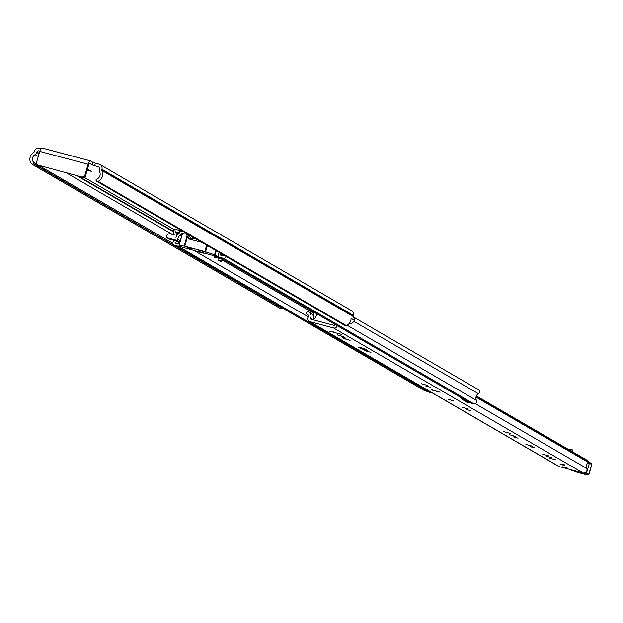 <?xml version="1.0" encoding="UTF-8"?>
<svg xmlns="http://www.w3.org/2000/svg" width="623" height="623" viewBox="0 0 623 623"><rect width="100%" height="100%" fill="white"/><g stroke="black" fill="none" stroke-linecap="round" stroke-linejoin="round"><path stroke-width="0.93" d="M40.908 148.702L39.459 148.321A4.205 4.011 120.2 0 0 34.405 151.311L34.281 151.739A1.028 0.981 -59.8 0 1 33.806 152.362A7.788 7.437 120.2 0 0 31.15 163.545A1.534 1.464 -59.8 0 0 33.338 163.763L33.541 163.576A0.818 0.779 -59.8 0 0 33.634 162.432L33.611 162.408A5.124 4.891 120.2 0 1 35.028 154.621A3.691 3.52 -59.8 0 0 36.741 152.401L36.866 151.965A1.534 1.464 120.2 0 1 38.719 150.875L39.81 151.163M33.338 163.763L281.666 308.042A1.534 1.464 120.2 0 1 279.634 308.027M94.665 165.749L92.235 164.931L92.975 162.385L95.405 163.195L94.665 165.749L98.457 166.754A1.534 1.464 120.2 0 1 99.446 168.607L99.322 169.035A3.691 3.52 -59.8 0 0 99.594 171.792A5.124 4.891 120.2 0 1 96.604 179.159L96.573 179.167A0.818 0.779 -59.8 0 0 96.035 180.195L96.106 180.452A1.534 1.464 -59.8 0 0 98.107 181.348L346.427 325.634A1.534 1.464 120.2 0 1 344.792 325.354M351.068 318.361L354.199 320.183A3.691 3.52 120.2 0 1 349.441 323.173M89.541 163.39L92.235 164.931M87.15 170.289L91.963 171.45L87.407 169.394M92.975 162.385L90.351 160.859A4.205 1.215 104.9 0 0 90.265 160.82A4.205 1.215 104.9 0 0 88.1 164.254L84.845 175.437L85.538 175.842L88.785 164.651A1.534 0.444 104.9 0 1 89.58 163.397A1.534 0.444 104.9 0 1 89.611 163.413M95.405 163.195L99.197 164.207A4.205 4.011 120.2 0 1 101.915 169.261L101.79 169.69A1.028 0.981 -59.8 0 0 101.861 170.461A7.788 7.437 120.2 0 1 98.107 181.348M281.666 308.042L33.541 163.576M354.199 320.183L354.3 320.206A7.788 7.437 -59.8 0 0 353.42 316.624A1.028 0.981 120.2 0 1 353.342 315.861L353.467 315.425A4.205 4.011 -59.8 0 0 351.691 310.76L100.139 164.597M354.3 320.206L351.068 318.33A7.788 7.437 120.2 0 1 346.427 325.634M85.538 175.842A2.048 1.955 120.2 0 1 83.069 177.298L37.816 165.048A2.048 1.955 -59.8 0 1 36.492 162.58L39.74 151.397A4.205 1.215 -75.1 0 1 41.905 147.963A4.205 1.215 -75.1 0 1 41.998 148.001L90.164 160.812M82.376 176.901A2.048 1.955 -59.8 0 0 84.845 175.437M37.816 165.048L83.069 177.298M38.509 165.453A2.048 1.955 120.2 0 1 37.723 165.025M453.731 400.9L448.615 399.413M329.185 331.062L341.349 334.372L329.185 331.062M346.053 338.203L341.124 336.825L346.053 338.203M350.126 340.345L343.748 338.569L350.126 340.345M370.958 352.369L364.097 350.461L370.958 352.369M430.594 387.319L425.665 385.949L430.594 387.319M427.939 385.551L421.561 383.776L427.939 385.551M470.926 410.759L465.996 409.389L470.926 410.759M468.27 408.992L461.892 407.216L468.27 408.992M518.102 438.171L513.173 436.793L518.102 438.171M515.447 436.404L509.069 434.628L515.447 436.404M510.619 433.522L503.758 431.614L510.619 433.522M534.931 447.945L530.002 446.574L534.931 447.945M532.276 446.177L525.898 444.401L532.276 446.177M549.104 455.958L542.726 454.183L549.104 455.958M551.76 457.726L546.83 456.355L551.76 457.726M555.833 459.867L549.455 458.092L555.833 459.867M564.952 465.373L559.921 463.979L564.952 465.373M567.779 468.216L562.756 466.814L567.779 468.216M334.925 324.31A4.797 4.579 -59.8 0 0 334.87 324.676A0.514 0.491 120.2 0 1 334.286 325.408L310.581 319.101A0.514 0.491 120.2 0 1 310.472 318.189L313.252 319.801A7.024 6.697 -59.8 0 0 316.601 313.665M431.287 389.881L440.111 392.225L431.357 389.648M337.526 334.995L343.896 336.77L337.526 334.995L337.65 334.543M361.06 348.67L367.43 350.445L364.852 348.896L358.474 347.12L361.06 348.67L361.34 347.696M476.361 395.932L588.081 460.841A1.534 1.464 120.2 0 1 588.634 461.441L588.86 461.892A0.514 0.491 120.2 0 1 588.634 462.578A4.353 4.159 -59.8 0 0 586.718 468.41A3.177 3.029 120.2 0 1 583.081 472.95L559.376 466.65A3.177 3.029 120.2 0 1 558.667 466.354L309.125 321.359A3.177 3.029 120.2 0 1 307.894 317.504L308.136 317.037A2.048 1.955 120.2 0 0 307.653 314.56L306.049 313.244L307.707 311.165L309.312 312.481A4.797 4.579 120.2 0 1 310.472 318.189M337.355 325.728A3.177 3.029 120.2 0 1 333.539 327.955L309.841 321.655A3.177 3.029 120.2 0 1 309.125 321.359M562.585 464.33L564.477 464.828L562.662 464.057M313.385 316.11A4.353 4.159 -59.8 0 0 313.61 311.928M313.12 319.724A4.797 4.579 120.2 0 0 311.967 314.023L307.707 311.165M571.782 451.379L572.249 449.767L571.143 449.315L570.723 450.764M572.249 449.767L571.969 451.48L572.405 449.985M568.994 449.751L570.808 449.206L568.386 449.401M571.54 470.038L577.038 472.234L586.375 474.726L587.598 474.874L582.552 472.81M577.085 472.242L586.375 474.726M580.434 472.25L572.825 470.225M566.003 467.959L562.756 466.814L566.003 467.959M563.176 465.116L559.921 463.979L563.176 465.116M191.308 239.614A3.177 3.029 120.2 0 1 191.004 239.154L189.065 235.541A0.919 0.88 -59.8 0 0 188.535 235.128L187.733 234.91M182.998 233.648L181.815 233.337A0.413 0.389 -59.8 0 0 181.324 233.633L181.184 234.116A2.36 2.251 120.2 0 1 180.063 235.556A4.252 4.057 -59.8 0 0 177.867 239.294L180.249 240.68A1.028 0.981 120.2 0 1 178.972 241.693L176.589 240.307A1.028 0.981 -59.8 0 0 177.867 239.294M182.757 231.265L182.446 231.18A2.663 2.547 -59.8 0 0 179.237 233.072L179.05 233.625A6.51 6.214 -59.8 0 0 175.982 237.495L175.974 237.495A7.274 6.946 -59.8 0 0 175.585 231.857L179.292 232.667L179.922 230.51L181.106 231.195M196.51 239.255L193.449 238.438A0.919 0.88 120.2 0 1 192.928 238.025L192.258 236.787M477.903 389.43A2.36 2.251 120.2 0 1 478.363 393.674A5.023 4.789 -59.8 0 0 476.424 400.355A2.36 2.251 120.2 0 1 473.745 403.759L470.186 402.816A2.36 2.251 120.2 0 1 469.656 402.598L219.187 257.065A2.36 2.251 -59.8 0 0 219.717 257.283L223.275 258.226A2.36 2.251 -59.8 0 0 226.133 256.466M219.717 252.743A4.252 4.057 120.2 0 1 219.312 253.008A2.36 2.251 -59.8 0 0 219.187 257.065M221.695 253.888A6.51 6.214 120.2 0 1 220.324 254.939L224.015 255.921A7.274 6.946 120.2 0 1 223.634 255.009M179.922 230.51L176.325 229.552A2.36 2.251 120.2 0 0 173.646 232.963A5.023 4.789 -59.8 0 1 174.175 234.902L170.172 233.843A3.076 2.936 -59.8 0 0 166.473 236.031L166.333 236.522A1.028 0.981 -59.8 0 0 166.995 237.752L169.378 239.139L174.728 240.564A5.023 4.789 120.2 0 1 174.09 241.031A2.36 2.251 -59.8 0 0 174.549 245.267L178.108 246.217A2.36 2.251 -59.8 0 0 179.907 245.921M174.728 240.564L177.103 241.194A7.274 6.946 120.2 0 1 175.156 242.923L178.848 243.905A6.51 6.214 120.2 0 1 178.1 241.459L178.972 241.693M166.995 237.752L176.589 240.307M428.266 391.672L425.011 390.8A2.36 2.251 120.2 0 1 424.481 390.582L174.019 245.049M432.3 392.926L430.47 392.949L427.074 390.979L426.638 390.169L427.09 389.905M427.074 390.979L428.904 390.956M461.612 397.918A2.765 2.64 -59.8 0 0 461.892 398.759L464.517 400.932L465.326 400.457L468.434 401.882M464.517 400.932L467.912 402.902L468.722 402.427M465.038 399.911L465.326 400.457M177.103 241.194L178.1 241.459M169.378 239.139A1.028 0.981 120.2 0 1 168.95 238.889M202.864 252.12L202.646 252.876L194.586 250.734L194.804 249.979M203.495 252.292L203.23 253.211L202.646 252.876M203.23 253.211L194.586 250.734M222.746 259.643A4.096 3.909 120.2 0 1 219.031 260.601L217.98 260.321L218.042 258.156M223.821 259.916A4.096 3.909 120.2 0 1 219.88 261.092L217.98 260.321M194.08 249.075L185.156 246.653L194.119 248.951M188.099 236.724L189.127 239.03M194.625 250.602L182.072 247.175L178.965 245.361L184.751 246.217L204.819 251.56L214.569 254.791L218.136 256.793L203.316 252.915M184.751 246.217L187.484 236.81L186.409 234.139L182.383 233.586L179.011 245.353M197.919 249.932L206.174 252.292L197 249.73M191.168 248.842L190.545 248.678M200.17 251.24L199.555 251.077M190.101 248.227L189.485 248.063M197.873 250.088L197.265 249.885M191.121 248.998L190.513 248.795M200.123 251.396L199.524 251.194M190.062 248.382L189.454 248.18M189.556 239.146L188.45 237.674M187.484 236.81L188.598 238.889L202.039 242.464M186.409 234.139L189.174 235.743M222.076 258.74L217.17 257.673L224.288 260.025M215.285 255.998L215.535 256.653M98.457 166.754L99.096 167.128M38.719 150.875L39.724 151.451M84.152 177.267L174.58 229.809M33.634 162.432L36.702 164.215M39.085 165.601L172.937 243.375L39.124 165.617M33.611 162.408L36.687 164.199M35.028 154.621L38.26 156.498M66.443 172.875L172.369 234.427M36.741 152.401L39.062 153.741M76.676 175.6L173.396 231.795M36.866 151.965L39.187 153.313M78.272 176.021L173.459 231.335M101.861 170.461L353.42 316.624M101.79 169.69L353.342 315.861M101.915 169.261L353.467 315.425M39.74 151.397L88.1 164.254M333.336 331.888L333.188 332.402M333.539 327.955L583.081 472.95M309.841 321.655L559.376 466.65M475.232 403.634L586.718 468.41M475.98 397.124L588.634 462.578M588.634 461.441L476.268 396.15M476.167 396.415L588.86 461.892M311.967 314.023L309.312 312.481M339.107 333.469L338.974 333.936M571.112 469.773A59.426 4.478 16.2 0 1 572.093 470.42M571.517 470.077A1.028 1.02 12.4 0 0 572.078 470.482M585.129 472.764L588.883 474.305M591.741 464.493L588.922 474.204A1.028 0.989 122.2 0 1 587.684 474.928M591.32 463.239A1.028 0.989 -57.8 0 1 591.772 464.384L588.844 474.15A1.028 0.989 122.2 0 1 587.598 474.874M588.042 462.975L589.311 463.411A1.028 0.397 -72 0 0 589.226 462.398L591.282 463.208A1.028 0.989 -57.8 0 1 591.694 464.337L589.311 463.411L586.461 473.231A1.028 0.397 108 0 1 585.768 474.165M583.65 473.044A1.028 0.989 122.2 0 1 583.003 473.091M586.399 474.734L589 474.282L591.85 464.47L591.282 463.208A1.028 0.989 -57.8 0 0 591.017 463.099L589.257 462.406M580.753 472.452A1.534 1.48 -57.8 0 0 581.08 472.725L581.08 472.725A1.534 1.48 -57.8 0 0 581.469 472.896M573.791 470.832A1.534 1.48 -57.8 0 0 574.788 470.747M181.815 233.337L182.368 233.656M191.004 239.154L192.928 238.025L193.808 238.539M353.825 321.304L478.363 393.674M347.159 325.245L476.424 400.355M189.587 235.229L189.065 235.541M223.275 258.226L473.745 403.759M219.717 257.283L470.186 402.816M174.549 245.267L425.011 390.8M178.108 246.217L427.004 390.839M193.948 250.423L308.229 316.819M180.063 235.556L181.558 236.429M223.073 260.546L314.015 313.385M181.184 234.116L182.08 234.637M181.324 233.633L182.22 234.155M220.324 254.939L220.9 255.266M175.585 231.857L178.84 233.75M175.702 231.709L179.019 233.641M175.156 242.923L175.725 243.258M219.88 261.092L219.031 260.601M179.089 245.361L182.516 233.586M215.823 250.477L214.569 254.791M215.028 254.978L216.267 250.734M219.335 252.517L219.164 253.102M218.299 256.076L218.105 256.762M187.087 235.985L184.159 246.085M206.68 245.166L204.819 251.56M205.567 251.785L207.373 245.571M218.548 256.497A0.615 0.6 85.9 0 0 219.428 257.206M215.137 257.525A0.615 0.6 -94.1 0 1 214.374 257.291A0.615 0.6 -94.1 0 1 215.06 256.38M215.2 256.333A0.615 0.491 -129.1 0 0 214.483 256.512M90.265 160.82L41.905 147.963M37.357 164.861L38.042 165.259M96.76 181.293L345.08 325.58M31.609 163.974L279.929 308.26M570.987 469.734L571.75 470.248M571.493 470.061L577.062 472.242M581.08 472.725L580.223 472.195M353.677 317.154L478.433 389.648M166.762 237.659L169.152 239.045M178.965 245.361L182.383 233.586M218.136 256.793L218.33 256.139M219.218 253.063L219.374 252.541M219.436 257.206L214.927 257.579L214.335 257.283L214.997 256.014M215.971 256.279L214.842 256.357"/></g></svg>
